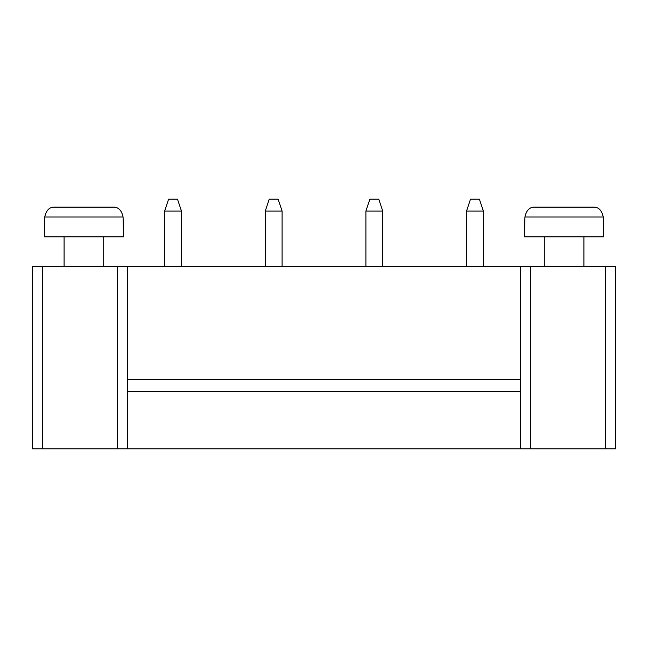 <?xml version="1.0" encoding="UTF-8"?>
<svg xmlns="http://www.w3.org/2000/svg" width="648" height="648" viewBox="0 0 648 648"><rect width="100%" height="100%" fill="white"/><g stroke="black" fill="none" stroke-linecap="round" stroke-linejoin="round"><path stroke-width="0.97" d="M42.306 266.555L32.4 266.555L32.4 448.805L615.6 448.805L615.6 266.555L42.306 266.555L42.306 448.805M127.486 266.555L127.486 448.805M520.514 266.555L520.514 448.805M103.712 236.836L103.712 266.555M164.633 211.086L181.472 211.086L177.503 199.195L168.593 199.195L164.633 211.086L164.633 266.555M181.472 211.086L181.472 266.555M466.528 211.086L483.368 211.086L479.407 199.195L470.497 199.195L466.528 211.086L466.528 266.555M483.368 211.086L483.368 266.555M365.901 211.086L382.733 211.086L378.772 199.195L369.862 199.195L365.901 211.086L365.901 266.555M382.733 211.086L382.733 266.555M282.099 211.086L278.138 199.195L269.228 199.195L265.267 211.086L282.099 211.086L282.099 266.555M265.267 211.086L265.267 266.555M583.905 236.836L583.905 266.555M127.486 391.351L520.514 391.351M127.486 379.469L520.514 379.469M123.525 236.836L44.283 236.836L44.736 217.023C46.186 210.203 49.54 206.906 54.788 207.125L113.019 207.125C118.276 206.906 121.63 210.203 123.079 217.023L123.525 236.836M603.717 236.836L524.475 236.836L524.92 217.023C526.37 210.203 529.724 206.906 534.981 207.125L593.212 207.125C598.46 206.906 601.814 210.203 603.264 217.023L603.717 236.836M605.694 266.555L605.694 448.805M117.58 266.555L117.58 448.805M530.42 266.555L530.42 448.805M123.079 217.023L44.736 217.023M603.264 217.023L524.92 217.023M64.095 266.555L64.095 236.836M544.288 266.555L544.288 236.836"/></g></svg>
